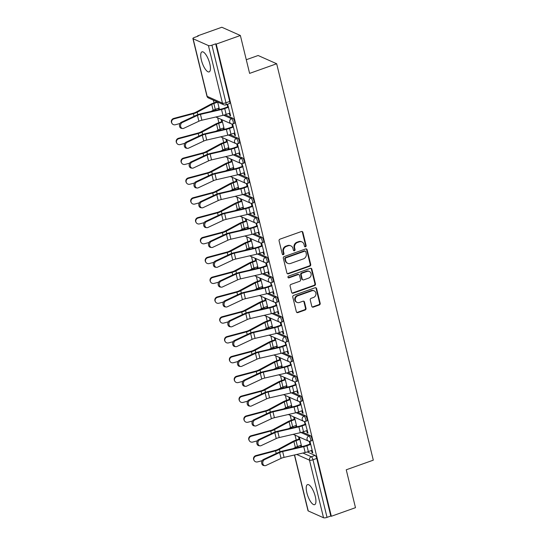 <?xml version="1.0" encoding="UTF-8"?>
<svg xmlns="http://www.w3.org/2000/svg" width="545" height="545" viewBox="0 0 545 545"><rect width="100%" height="100%" fill="white"/><g stroke="black" fill="none" stroke-linecap="round" stroke-linejoin="round"><path stroke-width="0.82" d="M305.5 246.783A0.94 0.845 114 0 0 306.127 245.618L302.891 232.354A1.342 1.206 114 0 0 301.399 231.53L279.96 239.16A1.342 1.206 114 0 0 279.067 240.835L282.303 254.093A0.94 0.845 114 0 0 283.346 254.672A0.94 0.845 114 0 0 283.972 253.5L283.55 251.783A4.285 3.863 114 0 1 286.391 246.435L288.176 245.795A4.285 3.863 114 0 1 290.894 245.877A4.285 3.863 114 0 1 292.958 248.431L293.38 250.148A0.94 0.845 114 0 0 294.423 250.727A0.94 0.845 114 0 0 295.049 249.555L294.627 247.839A4.285 3.863 114 0 1 297.468 242.491L299.253 241.857A4.285 3.863 114 0 1 301.971 241.932A4.285 3.863 114 0 1 304.035 244.494L304.457 246.211A0.94 0.845 114 0 0 305.5 246.783M304.662 246.592A0.94 0.845 114 0 0 305.582 245.373L302.352 232.116A1.342 1.206 114 0 0 301.957 231.475M282.508 254.474A0.94 0.845 114 0 0 283.427 253.255L283.012 251.545L283.55 251.783M293.585 250.536A0.94 0.845 114 0 0 294.504 249.317L294.089 247.6L294.627 247.839M315.289 496.515A10.641 3.502 -109.6 0 0 307.503 484.621A10.641 3.502 -109.6 0 0 306.855 492.769A10.641 3.502 -109.6 0 0 314.642 504.663A10.641 3.502 -109.6 0 0 315.289 496.515M209.791 63.751A10.641 3.502 -109.6 0 0 202.011 51.85A10.641 3.502 -109.6 0 0 201.357 59.998A10.641 3.502 -109.6 0 0 209.144 71.899A10.641 3.502 -109.6 0 0 209.791 63.751M311.788 306.29A1.342 1.206 114 0 0 313.286 307.114L319.302 304.968A1.342 1.206 114 0 0 320.188 303.299L316.597 288.578A1.342 1.206 114 0 0 315.099 287.753L293.66 295.376A1.342 1.206 114 0 0 292.774 297.052L296.364 311.774A1.342 1.206 114 0 0 297.863 312.598L305.125 310.016A1.342 1.206 114 0 0 306.011 308.341L304.478 302.039A1.342 1.206 114 0 0 302.979 301.215L299.375 302.502A3.583 3.229 114 0 1 297.107 302.434A3.583 3.229 114 0 1 295.295 299.069A3.583 3.229 114 0 1 297.747 295.826L311.863 290.798A3.583 3.229 114 0 1 314.131 290.866A3.583 3.229 114 0 1 315.95 294.232A3.583 3.229 114 0 1 313.491 297.475L311.141 298.313A1.342 1.206 114 0 0 310.255 299.988L311.788 306.29M208.422 45.569L193.121 38.763A2.725 0.77 -13.7 0 1 192.903 38.552A2.725 0.77 -13.7 0 1 194.47 37.421L198.23 36.086L197.692 35.841L221.835 27.25L240.372 35.493L249.61 73.384L276.669 63.751L373.305 460.164L346.245 469.79L355.483 507.674L331.333 516.272L216.229 44.09L215.691 43.845L211.923 45.187L225.964 102.78A2.725 0.899 70.4 0 1 225.8 104.872L229.561 103.53A2.725 0.899 70.4 0 0 229.724 101.438L225.964 102.78A2.725 0.77 -13.7 0 1 222.455 103.162L208.422 45.569A2.725 0.77 -13.7 0 0 211.923 45.187M240.372 35.493L216.229 44.09M309.839 266.164A1.342 1.206 114 0 0 310.725 264.488L307.135 249.767A1.342 1.206 114 0 0 305.643 248.942L284.204 256.572A1.342 1.206 114 0 0 283.311 258.241L286.902 272.963A1.342 1.206 114 0 0 288.4 273.788L309.839 266.164L309.294 265.919A1.342 1.206 114 0 0 310.187 264.25L306.597 249.521A1.342 1.206 114 0 0 306.201 248.881M311.863 269.169L315.453 283.897A1.342 1.206 114 0 1 314.567 285.566L293.128 293.196A1.342 1.206 114 0 1 291.636 292.372L290.097 286.071A1.342 1.206 114 0 1 290.982 284.395L299.682 281.302A1.342 1.206 114 0 0 300.567 279.633L299.546 275.45A1.342 1.206 114 0 0 298.054 274.625L289 277.848A0.94 0.845 114 0 1 287.93 276.949A0.94 0.845 114 0 1 288.571 276.104L310.371 268.344A1.342 1.206 114 0 1 311.863 269.169L311.324 268.93L314.915 283.652L315.453 283.897M307.264 451.948L315.051 455.416L311.29 456.751A2.725 0.899 70.4 0 1 312.993 459.776L327.034 517.369A2.725 0.77 166.3 0 1 323.526 517.75L308.232 510.944A2.725 0.77 166.3 0 1 308.007 510.726L294.416 454.993M197.692 35.841L197.787 36.242M213.368 100.164L214.035 102.889M215.588 109.252L215.84 110.308M217.673 117.815L218.872 122.72M220.418 129.09L220.677 130.139M222.51 137.647L223.702 142.552M225.255 148.921L225.514 149.97M227.34 157.485L228.539 162.39M230.092 168.752L230.344 169.802M232.177 177.316L233.376 182.221M234.922 188.584L235.181 189.64M237.014 197.147L238.206 202.052M239.759 208.422L240.018 209.471M241.844 216.978L243.043 221.89M244.596 228.253L244.848 229.302M246.681 236.816L247.88 241.721M249.433 248.084L249.685 249.14M251.518 256.647L252.71 261.552M254.263 267.922L254.522 268.971M256.354 276.478L257.547 281.384M259.1 287.753L259.352 288.802M261.184 296.317L262.383 301.222M263.937 307.584L264.189 308.634M266.021 316.148L267.22 321.053M268.767 327.416L269.026 328.472M270.858 335.979L272.05 340.884M273.604 347.254L273.863 348.303M275.688 355.81L276.887 360.722M278.441 367.085L278.693 368.134M280.525 375.648L281.724 380.553M283.271 386.916L283.529 387.965M285.362 395.479L286.554 400.384M288.107 406.754L288.366 407.803M290.192 415.31L291.391 420.215M292.944 426.585L293.196 427.634M295.029 435.148L296.228 440.053M297.774 446.416L298.033 447.465M246.279 59.725L258.132 55.508L276.669 63.751M331.333 516.272L330.795 516.026L327.034 517.369M229.295 113.305L229.813 115.417L230.474 115.186M229.813 115.417L230.624 115.778L227.592 104.231M234.132 133.137L234.643 135.255L235.454 135.61L232.667 124.171L232.265 123.994M234.643 135.255L235.311 135.017M238.962 152.975L239.48 155.087L240.291 155.448L237.504 144.003L237.102 143.826M239.48 155.087L240.147 154.848M243.799 172.806L244.317 174.918L245.127 175.279L241.939 163.657M244.317 174.918L244.978 174.679M248.636 192.637L249.147 194.749L249.957 195.11L247.171 183.672L246.769 183.495M249.147 194.749L249.814 194.517M253.466 212.475L253.984 214.587L254.794 214.948L252.008 203.503L251.606 203.326M253.984 214.587L254.651 214.349M258.303 232.306L258.821 234.418L259.631 234.779L256.443 223.157M258.821 234.418L259.481 234.18M263.14 252.137L263.651 254.249L264.461 254.61L261.675 243.172L261.273 242.995M263.651 254.249L264.318 254.018M267.977 271.969L268.487 274.087L269.298 274.442L266.512 263.003L266.11 262.826M268.487 274.087L269.155 273.849M272.807 291.807L273.324 293.918L274.135 294.28L270.947 282.657M273.324 293.918L273.985 293.68M277.643 311.638L278.161 313.75L278.972 314.111L275.777 302.489M278.161 313.75L278.822 313.511M282.48 331.469L282.991 333.581L283.802 333.942L281.016 322.504L280.614 322.327M282.991 333.581L283.659 333.349M287.31 351.307L287.828 353.419L288.639 353.78L285.451 342.158M287.828 353.419L288.496 353.18M292.147 371.138L292.665 373.25L293.476 373.611L290.287 361.989M292.665 373.25L293.326 373.012M296.984 390.969L297.495 393.081L298.306 393.442L295.118 381.82M297.495 393.081L298.163 392.843M301.814 410.801L302.332 412.919L303.143 413.274L300.356 401.835L299.954 401.658M302.332 412.919L303 412.681M306.651 430.639L307.169 432.75L307.979 433.112L304.791 421.489M307.169 432.75L307.83 432.512M311.488 450.47L311.999 452.582L312.81 452.943L310.023 441.498L309.621 441.321M302.427 432.117L310.221 435.578L308.886 436.055A2.725 0.899 70.4 0 1 310.48 438.691A2.725 0.899 70.4 0 1 310.418 441.171L311.754 440.694A2.725 0.899 -109.6 0 0 311.815 438.214A2.725 0.899 -109.6 0 0 310.221 435.578M297.59 412.279L305.384 415.746L304.049 416.223A2.725 0.899 70.4 0 1 305.643 418.853A2.725 0.899 70.4 0 1 305.582 421.333L306.917 420.863A2.725 0.899 -109.6 0 0 306.978 418.383A2.725 0.899 -109.6 0 0 305.384 415.746M292.76 392.448L300.547 395.915L299.212 396.385A2.725 0.899 70.4 0 1 300.806 399.022A2.725 0.899 70.4 0 1 300.751 401.502L302.08 401.025A2.725 0.899 -109.6 0 0 302.141 398.545A2.725 0.899 -109.6 0 0 300.547 395.915M287.923 372.617L295.717 376.077L294.382 376.554A2.725 0.899 70.4 0 1 295.976 379.191A2.725 0.899 70.4 0 1 295.915 381.67L297.25 381.193A2.725 0.899 -109.6 0 0 297.311 378.714A2.725 0.899 -109.6 0 0 295.717 376.077M283.087 352.779L290.88 356.246L289.545 356.723A2.725 0.899 70.4 0 1 291.139 359.353A2.725 0.899 70.4 0 1 291.078 361.832L292.413 361.362A2.725 0.899 -109.6 0 0 292.474 358.882A2.725 0.899 -109.6 0 0 290.88 356.246M278.25 332.947L286.043 336.415L284.708 336.892A2.725 0.899 70.4 0 1 286.302 339.521A2.725 0.899 70.4 0 1 286.241 342.001L287.576 341.524A2.725 0.899 -109.6 0 0 287.637 339.045A2.725 0.899 -109.6 0 0 286.043 336.415M273.42 313.116L281.206 316.584L279.871 317.054A2.725 0.899 70.4 0 1 281.472 319.69A2.725 0.899 70.4 0 1 281.411 322.17L282.746 321.693A2.725 0.899 -109.6 0 0 282.807 319.213A2.725 0.899 -109.6 0 0 281.206 316.584M268.583 293.285L276.376 296.746L275.041 297.223A2.725 0.899 70.4 0 1 276.635 299.859A2.725 0.899 70.4 0 1 276.574 302.339L277.909 301.862A2.725 0.899 -109.6 0 0 277.97 299.382A2.725 0.899 -109.6 0 0 276.376 296.746M263.746 273.447L271.539 276.915L270.204 277.391A2.725 0.899 70.4 0 1 271.798 280.021A2.725 0.899 70.4 0 1 271.737 282.501L273.072 282.031A2.725 0.899 -109.6 0 0 273.134 279.551A2.725 0.899 -109.6 0 0 271.539 276.915M258.916 253.616L266.703 257.083L265.367 257.553A2.725 0.899 70.4 0 1 266.961 260.19A2.725 0.899 70.4 0 1 266.907 262.67L268.242 262.193A2.725 0.899 -109.6 0 0 268.297 259.713A2.725 0.899 -109.6 0 0 266.703 257.083M254.079 233.785L261.873 237.245L260.537 237.722A2.725 0.899 70.4 0 1 262.131 240.359A2.725 0.899 70.4 0 1 262.07 242.838L263.405 242.362A2.725 0.899 -109.6 0 0 263.467 239.882A2.725 0.899 -109.6 0 0 261.873 237.245M249.242 213.947L257.036 217.414L255.7 217.891A2.725 0.899 70.4 0 1 257.295 220.527A2.725 0.899 70.4 0 1 257.233 223L258.568 222.53A2.725 0.899 -109.6 0 0 258.63 220.051A2.725 0.899 -109.6 0 0 257.036 217.414M244.412 194.115L252.199 197.583L250.864 198.06A2.725 0.899 70.4 0 1 252.458 200.689A2.725 0.899 70.4 0 1 252.403 203.169L253.738 202.692A2.725 0.899 -109.6 0 0 253.793 200.213A2.725 0.899 -109.6 0 0 252.199 197.583M239.575 174.284L247.369 177.752L246.033 178.222A2.725 0.899 70.4 0 1 247.628 180.858A2.725 0.899 70.4 0 1 247.566 183.338L248.902 182.861A2.725 0.899 -109.6 0 0 248.963 180.381A2.725 0.899 -109.6 0 0 247.369 177.752M234.738 154.453L242.532 157.914L241.197 158.391A2.725 0.899 70.4 0 1 242.791 161.027A2.725 0.899 70.4 0 1 242.729 163.507L244.065 163.03A2.725 0.899 -109.6 0 0 244.126 160.55A2.725 0.899 -109.6 0 0 242.532 157.914M229.908 134.615L237.695 138.083L236.36 138.559A2.725 0.899 70.4 0 1 237.954 141.189A2.725 0.899 70.4 0 1 237.893 143.669L239.228 143.199A2.725 0.899 -109.6 0 0 239.289 140.719A2.725 0.899 -109.6 0 0 237.695 138.083M225.071 114.784L232.858 118.251L231.53 118.728A2.725 0.899 70.4 0 1 233.124 121.358A2.725 0.899 70.4 0 1 233.062 123.838L234.398 123.361A2.725 0.899 -109.6 0 0 234.459 120.881A2.725 0.899 -109.6 0 0 232.858 118.251M298.49 436.681L299.062 439.038M300.615 445.408L300.956 446.791M218.422 108.244L218.763 109.634M221.134 119.355L221.706 121.712M223.259 128.075L223.6 129.465M225.964 139.186L226.543 141.543M228.096 147.913L228.43 149.296M230.801 159.017L231.38 161.381M232.926 167.744L233.267 169.127M235.638 178.855L236.21 181.213M237.763 187.575L238.104 188.965M240.474 198.687L241.047 201.044M242.6 207.413L242.934 208.796M245.304 218.518L245.884 220.875M247.43 227.245L247.771 228.628M250.141 238.356L250.714 240.713M252.267 247.076L252.608 248.466M254.978 258.187L255.55 260.544M257.104 266.907L257.438 268.297M259.808 278.018L260.387 280.375M261.934 286.745L262.274 288.128M264.645 297.849L265.217 300.206M266.771 306.576L267.111 307.959M269.482 317.687L270.054 320.044M271.608 326.407L271.941 327.797M274.312 337.519L274.891 339.876M276.444 346.239L276.778 347.628M279.149 357.35L279.721 359.707M281.274 366.077L281.615 367.459M283.986 377.188L284.558 379.545M286.111 385.908L286.452 387.297M288.816 397.019L289.395 399.376M290.948 405.739L291.282 407.129M293.653 416.85L294.232 419.207M295.778 425.577L296.119 426.96M219.444 109.47L217.639 102.058M227.122 104.395L227.742 106.943M311.999 452.582L312.666 452.343M330.795 516.026L316.754 458.434A2.725 0.899 -109.6 0 0 315.051 455.416M215.691 43.845L229.724 101.438M231.897 123.987L232.579 126.774M224.281 129.308L221.944 119.716M236.734 143.819L237.416 146.605M229.118 149.139L226.775 139.547M241.564 163.65L242.246 166.443M233.948 168.97L231.611 159.378M246.401 183.481L247.083 186.274M238.785 188.802L236.448 179.216M251.238 203.319L251.919 206.105M243.622 208.64L241.285 199.048M256.075 223.15L256.75 225.937M248.452 228.471L246.115 218.879M260.905 242.981L261.586 245.775M253.289 248.302L250.952 238.717M265.742 262.819L266.423 265.606M258.126 268.14L255.789 258.548M270.579 282.651L271.253 285.437M262.963 287.971L260.619 278.379M275.409 302.482L276.09 305.275M267.793 307.802L265.456 298.21M280.246 322.313L280.927 325.106M272.629 327.634L270.293 318.048M285.083 342.151L285.764 344.937M277.466 347.472L275.123 337.88M289.913 361.982L290.594 364.769M282.296 367.303L279.96 357.711M294.75 381.813L295.431 384.606M287.133 387.134L284.797 377.542M299.587 401.645L300.268 404.438M291.97 406.972L289.627 397.38M304.423 421.483L305.098 424.269M296.8 426.803L294.464 417.211M309.253 441.314L309.935 444.107M301.637 446.634L299.3 437.042M301.971 241.932L301.426 241.694A4.285 3.863 114 0 0 298.715 241.612L299.253 241.857M294.089 247.6A4.285 3.863 114 0 1 296.923 242.253L298.715 241.612M290.894 245.877L290.349 245.638A4.285 3.863 114 0 0 287.637 245.557L288.176 245.795M283.012 251.545A4.285 3.863 114 0 1 285.846 246.19L287.637 245.557M287.297 273.61A1.342 1.206 114 0 0 287.855 273.549L309.294 265.919M305.8 251.729A0.94 0.845 114 0 0 304.757 251.156L285.934 257.853A0.94 0.845 114 0 0 285.314 259.018L285.757 260.83A4.285 3.863 114 0 0 287.828 263.385A4.285 3.863 114 0 0 290.54 263.467L303.408 258.889A4.285 3.863 114 0 0 306.242 253.541L305.8 251.729M305.35 251.17L304.812 250.932A0.94 0.845 114 0 0 304.212 250.911L304.757 251.156M287.828 263.385L287.29 263.146A4.285 3.863 114 0 1 285.219 260.592L284.776 258.78A0.94 0.845 114 0 1 285.396 257.608L304.212 250.911M292.025 293.012A1.342 1.206 114 0 0 292.59 292.958L314.029 285.328A1.342 1.206 114 0 0 314.915 283.652M298.898 274.653L298.36 274.414A1.342 1.206 114 0 0 297.509 274.387L288.462 277.609L289 277.848M308.702 278.093A3.583 3.229 114 0 0 311.161 274.85A3.583 3.229 114 0 0 309.342 271.485A3.583 3.229 114 0 0 307.073 271.417L302.1 273.188A1.342 1.206 114 0 0 301.215 274.857L302.237 279.04A1.342 1.206 114 0 0 303.728 279.864L308.702 278.093M309.342 271.485L308.804 271.24A3.583 3.229 114 0 0 306.535 271.178L307.073 271.417M302.884 279.837L302.339 279.599A1.342 1.206 114 0 1 301.692 278.802L300.677 274.619A1.342 1.206 114 0 1 301.562 272.943L306.535 271.178M311.324 268.93A1.342 1.206 114 0 0 310.929 268.29M314.131 290.866L313.593 290.628A3.583 3.229 114 0 0 311.324 290.56L311.863 290.798M297.107 302.434L296.569 302.196A3.583 3.229 114 0 1 294.75 298.824A3.583 3.229 114 0 1 297.209 295.581L311.324 290.56M296.759 312.421A1.342 1.206 114 0 0 297.318 312.36L304.587 309.778A1.342 1.206 114 0 0 305.472 308.102L303.933 301.801A1.342 1.206 114 0 0 303.545 301.16M312.183 306.93A1.342 1.206 114 0 0 312.741 306.869L318.757 304.73A1.342 1.206 114 0 0 319.642 303.061L316.052 288.332A1.342 1.206 114 0 0 315.664 287.692M171.948 123.354L171.695 122.904A3.141 2.998 -29.5 0 1 173.712 118.435L173.971 118.885A3.141 2.998 150.5 0 0 171.948 123.354A3.141 2.998 150.5 0 0 175.395 124.73L179.966 123.511M217.666 102.16L213.858 103.516A6.819 1.928 -13.7 0 0 211.739 104.436L197.229 112.229A6.819 1.928 166.3 0 1 193.393 113.68L173.971 118.885M219.09 108.005L215.282 109.361A6.819 1.928 -13.7 0 0 213.163 110.281L211.072 111.405M217.073 101.806L213.156 103.203A8.591 2.425 -13.7 0 0 210.486 104.361L195.975 112.154A5.048 1.424 166.3 0 1 193.134 113.231L173.712 118.435M182.296 122.482A3.141 2.446 97.8 0 0 180.552 125.8A3.141 2.446 97.8 0 0 182.582 128.511A3.141 2.446 97.8 0 0 183.726 128.327L198.877 121.228L197.453 115.377L182.296 122.482L181.199 122.325A3.141 2.446 -82.2 0 0 179.455 125.65A3.141 2.446 -82.2 0 0 181.485 128.361L182.582 128.511M228.409 106.704L224.029 108.264A6.819 1.928 166.3 0 1 221.495 109L200.41 113.871A6.819 1.928 -13.7 0 0 196.35 115.227L181.199 122.325M228.532 107.222L224.731 108.578A8.591 2.425 166.3 0 1 221.536 109.504L200.451 114.375A5.048 1.424 -13.7 0 0 197.453 115.377M229.963 113.067L226.155 114.423A8.591 2.425 166.3 0 1 222.966 115.349L201.875 120.22A5.048 1.424 -13.7 0 0 198.877 121.228M176.784 143.185L176.532 142.736A3.141 2.998 -29.5 0 1 178.549 138.267L178.801 138.716A3.141 2.998 150.5 0 0 176.784 143.185A3.141 2.998 150.5 0 0 180.232 144.568L184.803 143.342M222.496 121.991L218.695 123.347A6.819 1.928 -13.7 0 0 216.576 124.267L202.066 132.06A6.819 1.928 166.3 0 1 198.223 133.518L178.801 138.716M223.927 127.843L220.119 129.192A6.819 1.928 -13.7 0 0 218 130.112L215.902 131.243M222.374 121.474L217.986 123.034A8.591 2.425 -13.7 0 0 215.323 124.192L200.812 131.992A5.048 1.424 166.3 0 1 197.971 133.062L178.549 138.267M181.621 163.023L181.362 162.567A3.141 2.998 -29.5 0 1 183.379 158.098L183.638 158.547A3.141 2.998 150.5 0 0 181.621 163.023A3.141 2.998 150.5 0 0 185.062 164.399L189.633 163.173M227.333 141.823L223.525 143.178A6.819 1.928 -13.7 0 0 221.406 144.098L206.902 151.898A6.819 1.928 166.3 0 1 203.06 153.349L183.638 158.547M228.757 147.675L224.956 149.03A6.819 1.928 -13.7 0 0 222.837 149.95L220.739 151.074M227.204 141.305L222.823 142.865A8.591 2.425 -13.7 0 0 220.153 144.023L205.649 151.823A5.048 1.424 166.3 0 1 202.808 152.9L183.379 158.098M186.458 182.854L186.199 182.405A3.141 2.998 -29.5 0 1 188.216 177.936L188.475 178.385A3.141 2.998 150.5 0 0 186.458 182.854A3.141 2.998 150.5 0 0 189.898 184.23L194.47 183.004M232.17 161.661L228.362 163.016A6.819 1.928 -13.7 0 0 226.243 163.929L211.733 171.73A6.819 1.928 166.3 0 1 207.897 173.181L188.475 178.385M233.594 167.506L229.786 168.861A6.819 1.928 -13.7 0 0 227.667 169.781L225.576 170.905M232.041 161.143L227.66 162.703A8.591 2.425 -13.7 0 0 224.99 163.861L210.479 171.655A5.048 1.424 166.3 0 1 207.638 172.731L188.216 177.936M187.133 142.313A3.141 2.446 97.8 0 0 185.389 145.631A3.141 2.446 97.8 0 0 187.419 148.342A3.141 2.446 97.8 0 0 188.556 148.158L203.714 141.06L202.284 135.208L187.133 142.313L186.036 142.163A3.141 2.446 -82.2 0 0 184.292 145.481A3.141 2.446 -82.2 0 0 186.322 148.192L187.419 148.342M233.246 126.535L228.859 128.095A6.819 1.928 166.3 0 1 226.332 128.831L205.24 133.702A6.819 1.928 -13.7 0 0 201.187 135.058L186.036 142.163M233.369 127.053L229.561 128.409A8.591 2.425 166.3 0 1 226.373 129.335L205.288 134.206A5.048 1.424 -13.7 0 0 202.284 135.208M234.793 132.905L230.991 134.261A8.591 2.425 166.3 0 1 227.796 135.187L206.712 140.051A5.048 1.424 -13.7 0 0 203.714 141.06M191.969 162.144A3.141 2.446 97.8 0 0 190.219 165.462A3.141 2.446 97.8 0 0 192.256 168.18A3.141 2.446 97.8 0 0 193.393 167.996L208.544 160.891L207.12 155.046L191.969 162.144L190.866 161.994A3.141 2.446 -82.2 0 0 189.122 165.312A3.141 2.446 -82.2 0 0 191.152 168.023L192.256 168.18M238.076 146.373L233.696 147.927A6.819 1.928 166.3 0 1 231.162 148.662L210.077 153.533A6.819 1.928 -13.7 0 0 206.024 154.889L190.866 161.994M238.206 146.891L234.398 148.24A8.591 2.425 166.3 0 1 231.209 149.167L210.118 154.037A5.048 1.424 -13.7 0 0 207.12 155.046M239.63 152.736L235.822 154.092A8.591 2.425 166.3 0 1 232.633 155.018L211.549 159.889A5.048 1.424 -13.7 0 0 208.544 160.891M196.799 181.976A3.141 2.446 97.8 0 0 195.055 185.3A3.141 2.446 97.8 0 0 197.086 188.011A3.141 2.446 97.8 0 0 198.23 187.827L213.381 180.722L211.957 174.877L196.799 181.976L195.703 181.826A3.141 2.446 -82.2 0 0 193.959 185.15A3.141 2.446 -82.2 0 0 195.989 187.862L197.086 188.011M242.913 166.205L238.533 167.765A6.819 1.928 166.3 0 1 235.999 168.5L214.914 173.371A6.819 1.928 -13.7 0 0 210.854 174.727L195.703 181.826M243.036 166.722L239.235 168.078A8.591 2.425 166.3 0 1 236.046 169.005L214.955 173.875A5.048 1.424 -13.7 0 0 211.957 174.877M244.467 172.567L240.658 173.923A8.591 2.425 166.3 0 1 237.47 174.85L216.379 179.721A5.048 1.424 -13.7 0 0 213.381 180.722M191.288 202.685L191.036 202.236A3.141 2.998 -29.5 0 1 193.053 197.767L193.305 198.216A3.141 2.998 150.5 0 0 191.288 202.685A3.141 2.998 150.5 0 0 194.735 204.062L199.306 202.842M237 181.492L233.199 182.847A6.819 1.928 -13.7 0 0 231.08 183.767L216.569 191.561A6.819 1.928 166.3 0 1 212.734 193.012L193.305 198.216M238.431 187.337L234.623 188.693A6.819 1.928 -13.7 0 0 232.504 189.612L230.406 190.736M236.877 180.974L232.497 182.534A8.591 2.425 -13.7 0 0 229.827 183.692L215.316 191.486A5.048 1.424 166.3 0 1 212.475 192.562L193.053 197.767M196.125 222.523L195.866 222.067A3.141 2.998 -29.5 0 1 197.89 217.598L198.142 218.048A3.141 2.998 150.5 0 0 196.125 222.523A3.141 2.998 150.5 0 0 199.565 223.9L204.137 222.673M241.837 201.323L238.029 202.679A6.819 1.928 -13.7 0 0 235.91 203.598L221.406 211.392A6.819 1.928 166.3 0 1 217.564 212.85L198.142 218.048M243.261 207.175L239.459 208.531A6.819 1.928 -13.7 0 0 237.341 209.45L235.242 210.574M241.714 200.805L237.327 202.365A8.591 2.425 -13.7 0 0 234.657 203.523L220.153 211.324A5.048 1.424 166.3 0 1 217.312 212.393L197.89 217.598M201.636 201.814A3.141 2.446 97.8 0 0 199.892 205.131A3.141 2.446 97.8 0 0 201.922 207.843A3.141 2.446 97.8 0 0 203.06 207.659L218.218 200.56L216.787 194.708L201.636 201.814L200.54 201.657A3.141 2.446 -82.2 0 0 198.796 204.981A3.141 2.446 -82.2 0 0 200.826 207.693L201.922 207.843M247.75 186.036L243.363 187.596A6.819 1.928 166.3 0 1 240.835 188.332L219.744 193.203A6.819 1.928 -13.7 0 0 215.691 194.558L200.54 201.657M247.873 186.553L244.065 187.909A8.591 2.425 166.3 0 1 240.876 188.836L219.792 193.707A5.048 1.424 -13.7 0 0 216.787 194.708M249.297 192.405L245.495 193.754A8.591 2.425 166.3 0 1 242.3 194.681L221.216 199.552A5.048 1.424 -13.7 0 0 218.218 200.56M206.473 221.645A3.141 2.446 97.8 0 0 204.729 224.962A3.141 2.446 97.8 0 0 206.759 227.674A3.141 2.446 97.8 0 0 207.897 227.49L223.048 220.391L221.624 214.539L206.473 221.645L205.376 221.495A3.141 2.446 -82.2 0 0 203.626 224.812A3.141 2.446 -82.2 0 0 205.656 227.524L206.759 227.674M252.58 205.867L248.2 207.427A6.819 1.928 166.3 0 1 245.666 208.163L224.581 213.034A6.819 1.928 -13.7 0 0 220.527 214.389L205.376 221.495M252.71 206.385L248.902 207.74A8.591 2.425 166.3 0 1 245.713 208.667L224.629 213.538A5.048 1.424 -13.7 0 0 221.624 214.539M254.134 212.237L250.325 213.592A8.591 2.425 166.3 0 1 247.137 214.519L226.052 219.39A5.048 1.424 -13.7 0 0 223.048 220.391M200.962 242.355L200.703 241.905A3.141 2.998 -29.5 0 1 202.72 237.429L202.978 237.886A3.141 2.998 150.5 0 0 200.962 242.355A3.141 2.998 150.5 0 0 204.402 243.731L208.973 242.505M246.674 221.161L242.866 222.51A6.819 1.928 -13.7 0 0 240.747 223.43L226.236 231.23A6.819 1.928 166.3 0 1 222.401 232.681L202.978 237.886M248.098 227.006L244.289 228.362A6.819 1.928 -13.7 0 0 242.171 229.282L240.079 230.406M246.544 220.643L242.164 222.203A8.591 2.425 -13.7 0 0 239.493 223.361L224.983 231.155A5.048 1.424 166.3 0 1 222.142 232.231L202.72 237.429M205.792 262.186L205.54 261.736A3.141 2.998 -29.5 0 1 207.556 257.267L207.809 257.717A3.141 2.998 150.5 0 0 205.792 262.186A3.141 2.998 150.5 0 0 209.239 263.562L213.81 262.343M251.504 240.992L247.703 242.348A6.819 1.928 -13.7 0 0 245.584 243.268L231.073 251.061A6.819 1.928 166.3 0 1 227.238 252.512L207.809 257.717M252.934 246.837L249.126 248.193A6.819 1.928 -13.7 0 0 247.008 249.113L244.916 250.237M251.381 240.474L247.001 242.034A8.591 2.425 -13.7 0 0 244.33 243.193L229.82 250.986A5.048 1.424 166.3 0 1 226.979 252.062L207.556 257.267M210.629 282.017L210.377 281.567A3.141 2.998 -29.5 0 1 212.393 277.098L212.645 277.548A3.141 2.998 150.5 0 0 210.629 282.017A3.141 2.998 150.5 0 0 214.069 283.4L218.647 282.174M256.341 260.823L252.533 262.179A6.819 1.928 -13.7 0 0 250.414 263.099L235.91 270.892A6.819 1.928 166.3 0 1 232.068 272.35L212.645 277.548M257.765 266.675L253.963 268.024A6.819 1.928 -13.7 0 0 251.845 268.944L249.746 270.075M256.218 260.306L251.831 261.866A8.591 2.425 -13.7 0 0 249.16 263.024L234.657 270.824A5.048 1.424 166.3 0 1 231.816 271.894L212.393 277.098M215.466 301.855L215.207 301.399A3.141 2.998 -29.5 0 1 217.223 296.93L217.482 297.379A3.141 2.998 150.5 0 0 215.466 301.855A3.141 2.998 150.5 0 0 218.906 303.231L223.477 302.005M261.178 280.655L257.369 282.01A6.819 1.928 -13.7 0 0 255.251 282.93L240.74 290.73A6.819 1.928 166.3 0 1 236.905 292.181L217.482 297.379M262.601 286.507L258.793 287.862A6.819 1.928 -13.7 0 0 256.675 288.782L254.583 289.906M261.048 280.137L256.668 281.697A8.591 2.425 -13.7 0 0 253.997 282.855L239.487 290.655A5.048 1.424 166.3 0 1 236.646 291.732L217.223 296.93M220.296 321.686L220.044 321.237A3.141 2.998 -29.5 0 1 222.06 316.768L222.312 317.217A3.141 2.998 150.5 0 0 220.296 321.686A3.141 2.998 150.5 0 0 223.743 323.062L228.314 321.836M266.014 300.493L262.206 301.848A6.819 1.928 -13.7 0 0 260.088 302.761L245.577 310.561A6.819 1.928 166.3 0 1 241.742 312.012L222.312 317.217M267.438 306.338L263.63 307.693A6.819 1.928 -13.7 0 0 261.511 308.613L259.42 309.737M265.885 299.975L261.505 301.535A8.591 2.425 -13.7 0 0 258.834 302.693L244.323 310.486A5.048 1.424 166.3 0 1 241.483 311.563L222.06 316.768M225.133 341.517L224.881 341.068A3.141 2.998 -29.5 0 1 226.897 336.599L227.149 337.048A3.141 2.998 150.5 0 0 225.133 341.517A3.141 2.998 150.5 0 0 228.573 342.894L233.151 341.674M270.845 320.324L267.043 321.679A6.819 1.928 -13.7 0 0 264.918 322.599L250.414 330.393A6.819 1.928 166.3 0 1 246.572 331.844L227.149 337.048M272.268 326.169L268.467 327.525A6.819 1.928 -13.7 0 0 266.348 328.444L264.25 329.568M270.722 319.806L266.335 321.366A8.591 2.425 -13.7 0 0 263.664 322.524L249.16 330.318A5.048 1.424 166.3 0 1 246.32 331.394L226.897 336.599M229.97 361.349L229.711 360.899A3.141 2.998 -29.5 0 1 231.727 356.43L231.986 356.88A3.141 2.998 150.5 0 0 229.97 361.349A3.141 2.998 150.5 0 0 233.41 362.732L237.981 361.505M275.681 340.155L271.873 341.511A6.819 1.928 -13.7 0 0 269.755 342.43L255.251 350.224A6.819 1.928 166.3 0 1 251.409 351.682L231.986 356.88M277.105 346.007L273.304 347.363A6.819 1.928 -13.7 0 0 271.178 348.275L269.087 349.406M275.552 339.637L271.172 341.197A8.591 2.425 -13.7 0 0 268.501 342.355L253.997 350.156A5.048 1.424 166.3 0 1 251.156 351.225L231.727 356.43M234.806 381.187L234.548 380.737A3.141 2.998 -29.5 0 1 236.564 376.261L236.823 376.718A3.141 2.998 150.5 0 0 234.806 381.187A3.141 2.998 150.5 0 0 238.247 382.563L242.818 381.337M280.518 359.993L276.71 361.342A6.819 1.928 -13.7 0 0 274.591 362.262L260.081 370.062A6.819 1.928 166.3 0 1 256.245 371.513L236.823 376.718M281.942 365.838L278.134 367.194A6.819 1.928 -13.7 0 0 276.015 368.113L273.924 369.238M280.389 359.475L276.008 361.035A8.591 2.425 -13.7 0 0 273.338 362.193L258.827 369.987A5.048 1.424 166.3 0 1 255.987 371.063L236.564 376.261M211.303 241.476A3.141 2.446 97.8 0 0 209.559 244.8A3.141 2.446 97.8 0 0 211.589 247.512A3.141 2.446 97.8 0 0 212.734 247.328L227.885 240.222L226.461 234.377L211.303 241.476L210.207 241.326A3.141 2.446 -82.2 0 0 208.463 244.644A3.141 2.446 -82.2 0 0 210.493 247.355L211.589 247.512M257.417 225.705L253.037 227.265A6.819 1.928 166.3 0 1 250.502 228.001L229.418 232.865A6.819 1.928 -13.7 0 0 225.364 234.227L210.207 241.326M257.547 226.223L253.738 227.572A8.591 2.425 166.3 0 1 250.55 228.505L229.459 233.369A5.048 1.424 -13.7 0 0 226.461 234.377M258.97 232.068L255.162 233.423A8.591 2.425 166.3 0 1 251.974 234.35L230.889 239.221A5.048 1.424 -13.7 0 0 227.885 240.222M216.14 261.314A3.141 2.446 97.8 0 0 214.396 264.632A3.141 2.446 97.8 0 0 216.426 267.343A3.141 2.446 97.8 0 0 217.564 267.159L232.722 260.054L231.291 254.208L216.14 261.314L215.043 261.157A3.141 2.446 -82.2 0 0 213.299 264.482A3.141 2.446 -82.2 0 0 215.329 267.193L216.426 267.343M262.254 245.536L257.867 247.096A6.819 1.928 166.3 0 1 255.339 247.832L234.248 252.703A6.819 1.928 -13.7 0 0 230.194 254.059L215.043 261.157M262.377 246.054L258.575 247.41A8.591 2.425 166.3 0 1 255.38 248.336L234.296 253.207A5.048 1.424 -13.7 0 0 231.291 254.208M263.807 251.899L259.999 253.255A8.591 2.425 166.3 0 1 256.811 254.181L235.719 259.052A5.048 1.424 -13.7 0 0 232.722 260.054M220.977 281.145A3.141 2.446 97.8 0 0 219.233 284.463A3.141 2.446 97.8 0 0 221.263 287.174A3.141 2.446 97.8 0 0 222.401 286.99L237.552 279.892L236.128 274.04L220.977 281.145L219.88 280.995A3.141 2.446 -82.2 0 0 218.129 284.313A3.141 2.446 -82.2 0 0 220.16 287.024L221.263 287.174M267.084 265.367L262.704 266.927A6.819 1.928 166.3 0 1 260.169 267.663L239.085 272.534A6.819 1.928 -13.7 0 0 235.031 273.89L219.88 280.995M267.214 265.885L263.405 267.241A8.591 2.425 166.3 0 1 260.217 268.167L239.132 273.038A5.048 1.424 -13.7 0 0 236.128 274.04M268.637 271.737L264.836 273.093A8.591 2.425 166.3 0 1 261.641 274.019L240.556 278.883A5.048 1.424 -13.7 0 0 237.552 279.892M225.814 300.976A3.141 2.446 97.8 0 0 224.063 304.294A3.141 2.446 97.8 0 0 226.093 307.012A3.141 2.446 97.8 0 0 227.238 306.828L242.389 299.723L240.965 293.878L225.814 300.976L224.71 300.826A3.141 2.446 -82.2 0 0 222.966 304.144A3.141 2.446 -82.2 0 0 224.996 306.855L226.093 307.012M271.921 285.205L267.541 286.759A6.819 1.928 166.3 0 1 265.006 287.494L243.922 292.365A6.819 1.928 -13.7 0 0 239.868 293.721L224.71 300.826M272.05 285.723L268.242 287.072A8.591 2.425 166.3 0 1 265.054 287.998L243.962 292.869A5.048 1.424 -13.7 0 0 240.965 293.878M273.474 291.568L269.666 292.924A8.591 2.425 166.3 0 1 266.478 293.85L245.393 298.721A5.048 1.424 -13.7 0 0 242.389 299.723M230.644 320.807A3.141 2.446 97.8 0 0 228.9 324.132A3.141 2.446 97.8 0 0 230.93 326.843A3.141 2.446 97.8 0 0 232.075 326.659L247.226 319.554L245.802 313.709L230.644 320.807L229.547 320.658A3.141 2.446 -82.2 0 0 227.803 323.982A3.141 2.446 -82.2 0 0 229.833 326.693L230.93 326.843M276.758 305.036L272.377 306.597A6.819 1.928 166.3 0 1 269.843 307.332L248.758 312.203A6.819 1.928 -13.7 0 0 244.698 313.559L229.547 320.658M276.88 305.554L273.079 306.91A8.591 2.425 166.3 0 1 269.884 307.836L248.799 312.707A5.048 1.424 -13.7 0 0 245.802 313.709M278.311 311.399L274.503 312.755A8.591 2.425 166.3 0 1 271.315 313.682L250.223 318.553A5.048 1.424 -13.7 0 0 247.226 319.554M235.481 340.645A3.141 2.446 97.8 0 0 233.737 343.963A3.141 2.446 97.8 0 0 235.767 346.675A3.141 2.446 97.8 0 0 236.905 346.491L252.062 339.392L250.632 333.54L235.481 340.645L234.384 340.489A3.141 2.446 -82.2 0 0 232.633 343.813A3.141 2.446 -82.2 0 0 234.67 346.525L235.767 346.675M281.588 324.868L277.207 326.428A6.819 1.928 166.3 0 1 274.68 327.163L253.589 332.034A6.819 1.928 -13.7 0 0 249.535 333.39L234.384 340.489M281.717 325.385L277.909 326.741A8.591 2.425 166.3 0 1 274.721 327.668L253.636 332.539A5.048 1.424 -13.7 0 0 250.632 333.54M283.141 331.237L279.34 332.586A8.591 2.425 166.3 0 1 276.145 333.513L255.06 338.384A5.048 1.424 -13.7 0 0 252.062 339.392M240.318 360.477A3.141 2.446 97.8 0 0 238.567 363.794A3.141 2.446 97.8 0 0 240.604 366.506A3.141 2.446 97.8 0 0 241.742 366.322L256.893 359.223L255.469 353.371L240.318 360.477L239.214 360.327A3.141 2.446 -82.2 0 0 237.47 363.644A3.141 2.446 -82.2 0 0 239.5 366.356L240.604 366.506M286.425 344.699L282.044 346.259A6.819 1.928 166.3 0 1 279.51 346.995L258.425 351.866A6.819 1.928 -13.7 0 0 254.372 353.221L239.214 360.327M286.554 345.217L282.746 346.572A8.591 2.425 166.3 0 1 279.558 347.499L258.466 352.37A5.048 1.424 -13.7 0 0 255.469 353.371M287.978 351.069L284.17 352.424A8.591 2.425 166.3 0 1 280.982 353.351L259.897 358.222A5.048 1.424 -13.7 0 0 256.893 359.223M245.148 380.308A3.141 2.446 97.8 0 0 243.404 383.632A3.141 2.446 97.8 0 0 245.434 386.344A3.141 2.446 97.8 0 0 246.578 386.16L261.729 379.054L260.306 373.209L245.148 380.308L244.051 380.158A3.141 2.446 -82.2 0 0 242.307 383.476A3.141 2.446 -82.2 0 0 244.337 386.187L245.434 386.344M291.262 364.537L286.881 366.097A6.819 1.928 166.3 0 1 284.347 366.833L263.262 371.697A6.819 1.928 -13.7 0 0 259.202 373.059L244.051 380.158M291.384 365.055L287.583 366.404A8.591 2.425 166.3 0 1 284.388 367.337L263.303 372.201A5.048 1.424 -13.7 0 0 260.306 373.209M292.815 370.9L289.007 372.255A8.591 2.425 166.3 0 1 285.818 373.182L264.727 378.053A5.048 1.424 -13.7 0 0 261.729 379.054M239.637 401.018L239.384 400.568A3.141 2.998 -29.5 0 1 241.401 396.099L241.653 396.549A3.141 2.998 150.5 0 0 239.637 401.018A3.141 2.998 150.5 0 0 243.084 402.394L247.655 401.175M285.348 379.824L281.547 381.18A6.819 1.928 -13.7 0 0 279.428 382.1L264.918 389.893A6.819 1.928 166.3 0 1 261.075 391.344L241.653 396.549M286.779 385.669L282.971 387.025A6.819 1.928 -13.7 0 0 280.852 387.945L278.754 389.069M285.226 379.306L280.839 380.866A8.591 2.425 -13.7 0 0 278.175 382.025L263.664 389.818A5.048 1.424 166.3 0 1 260.823 390.894L241.401 396.099M249.985 400.139A3.141 2.446 97.8 0 0 248.241 403.464A3.141 2.446 97.8 0 0 250.271 406.175A3.141 2.446 97.8 0 0 251.409 405.991L266.566 398.885L265.136 393.04L249.985 400.139L248.888 399.989A3.141 2.446 -82.2 0 0 247.144 403.314A3.141 2.446 -82.2 0 0 249.174 406.025L250.271 406.175M296.099 384.368L291.711 385.928A6.819 1.928 166.3 0 1 289.184 386.664L268.092 391.535A6.819 1.928 -13.7 0 0 264.039 392.891L248.888 399.989M296.221 384.886L292.413 386.242A8.591 2.425 166.3 0 1 289.225 387.168L268.14 392.039A5.048 1.424 -13.7 0 0 265.136 393.04M297.645 390.731L293.844 392.087A8.591 2.425 166.3 0 1 290.649 393.013L269.564 397.884A5.048 1.424 -13.7 0 0 266.566 398.885M244.473 420.849L244.215 420.399A3.141 2.998 -29.5 0 1 246.231 415.93L246.49 416.38A3.141 2.998 150.5 0 0 244.473 420.849A3.141 2.998 150.5 0 0 247.914 422.232L252.485 421.006M290.185 399.655L286.377 401.011A6.819 1.928 -13.7 0 0 284.258 401.931L269.755 409.724A6.819 1.928 166.3 0 1 265.912 411.182L246.49 416.38M291.609 405.507L287.808 406.856A6.819 1.928 -13.7 0 0 285.689 407.776L283.591 408.907M290.056 399.138L285.675 400.698A8.591 2.425 -13.7 0 0 283.005 401.856L268.501 409.656A5.048 1.424 166.3 0 1 265.66 410.726L246.231 415.93M254.822 419.977A3.141 2.446 97.8 0 0 253.078 423.295A3.141 2.446 97.8 0 0 255.108 426.006A3.141 2.446 97.8 0 0 256.245 425.822L271.396 418.724L269.973 412.872L254.822 419.977L253.718 419.827A3.141 2.446 -82.2 0 0 251.974 423.145A3.141 2.446 -82.2 0 0 254.004 425.856L255.108 426.006M300.929 404.199L296.548 405.759A6.819 1.928 166.3 0 1 294.014 406.495L272.929 411.366A6.819 1.928 -13.7 0 0 268.876 412.722L253.718 419.827M301.058 404.717L297.25 406.073A8.591 2.425 166.3 0 1 294.062 406.999L272.97 411.87A5.048 1.424 -13.7 0 0 269.973 412.872M302.482 410.569L298.674 411.918A8.591 2.425 166.3 0 1 295.485 412.851L274.401 417.715A5.048 1.424 -13.7 0 0 271.396 418.724M249.31 440.687L249.051 440.231A3.141 2.998 -29.5 0 1 251.068 435.762L251.327 436.211A3.141 2.998 150.5 0 0 249.31 440.687A3.141 2.998 150.5 0 0 252.751 442.063L257.322 440.837M295.022 419.487L291.214 420.842A6.819 1.928 -13.7 0 0 289.095 421.762L274.585 429.562A6.819 1.928 166.3 0 1 270.749 431.013L251.327 436.211M296.446 425.338L292.638 426.694A6.819 1.928 -13.7 0 0 290.519 427.614L288.428 428.738M294.893 418.969L290.512 420.529A8.591 2.425 -13.7 0 0 287.842 421.687L273.331 429.487A5.048 1.424 166.3 0 1 270.49 430.564L251.068 435.762M259.652 439.808A3.141 2.446 97.8 0 0 257.908 443.126A3.141 2.446 97.8 0 0 259.938 445.837A3.141 2.446 97.8 0 0 261.082 445.66L276.233 438.555L274.809 432.71L259.652 439.808L258.555 439.658A3.141 2.446 -82.2 0 0 256.811 442.976A3.141 2.446 -82.2 0 0 258.841 445.687L259.938 445.837M305.765 424.037L301.385 425.591A6.819 1.928 166.3 0 1 298.851 426.326L277.766 431.197A6.819 1.928 -13.7 0 0 273.706 432.553L258.555 439.658M305.888 424.555L302.087 425.904A8.591 2.425 166.3 0 1 298.898 426.83L277.807 431.701A5.048 1.424 -13.7 0 0 274.809 432.71M307.319 430.4L303.51 431.756A8.591 2.425 166.3 0 1 300.322 432.682L279.231 437.553A5.048 1.424 -13.7 0 0 276.233 438.555M254.14 460.518L253.888 460.069A3.141 2.998 -29.5 0 1 255.905 455.593L256.157 456.049A3.141 2.998 150.5 0 0 254.14 460.518A3.141 2.998 150.5 0 0 257.587 461.894L262.159 460.668M299.852 439.325L296.051 440.68A6.819 1.928 -13.7 0 0 293.932 441.593L279.422 449.393A6.819 1.928 166.3 0 1 275.586 450.844L256.157 456.049M301.283 445.17L297.475 446.525A6.819 1.928 -13.7 0 0 295.356 447.445L293.258 448.569M299.73 438.807L295.349 440.367A8.591 2.425 -13.7 0 0 292.679 441.525L278.168 449.318A5.048 1.424 166.3 0 1 275.327 450.395L255.905 455.593M264.488 459.639A3.141 2.446 97.8 0 0 262.745 462.964A3.141 2.446 97.8 0 0 264.775 465.675A3.141 2.446 97.8 0 0 265.912 465.491L281.07 458.386L279.639 452.541L264.488 459.639L263.392 459.49A3.141 2.446 -82.2 0 0 261.648 462.814A3.141 2.446 -82.2 0 0 263.678 465.525L264.775 465.675M310.602 443.868L306.215 445.429A6.819 1.928 166.3 0 1 303.688 446.164L282.596 451.035A6.819 1.928 -13.7 0 0 278.543 452.391L263.392 459.49M310.725 444.386L306.924 445.742A8.591 2.425 166.3 0 1 303.728 446.668L282.644 451.539A5.048 1.424 -13.7 0 0 279.639 452.541M312.149 450.231L308.347 451.587A8.591 2.425 166.3 0 1 305.159 452.514L284.068 457.384A5.048 1.424 -13.7 0 0 281.07 458.386M305.582 245.373L306.127 245.618M283.427 253.255L283.972 253.5M294.504 249.317L295.049 249.555M302.925 453.031L311.29 456.751A2.725 2.459 -66 0 0 309.485 460.157L296.691 454.469M294.579 454.959L308.232 510.944M323.526 517.75L309.485 460.157A2.725 0.77 -13.7 0 0 312.993 459.776L316.754 458.434M193.121 38.763L207.161 96.356L222.455 103.162A2.725 2.459 114 0 0 223.777 104.79A2.725 2.725 0 0 0 225.8 104.872M300.956 432.526L308.886 436.055A2.725 2.459 -66 0 0 308.395 441.089A2.725 2.725 0 0 0 310.418 441.171M296.119 412.694L304.049 416.223A2.725 2.459 -66 0 0 303.558 421.258A2.725 2.725 0 0 0 305.582 421.333M291.282 392.863L299.212 396.385A2.725 2.459 -66 0 0 298.728 401.427A2.725 2.725 0 0 0 300.751 401.502M286.452 373.025L294.382 376.554A2.725 2.459 -66 0 0 293.891 381.589A2.725 2.725 0 0 0 295.915 381.67M281.615 353.194L289.545 356.723A2.725 2.459 -66 0 0 289.054 361.757A2.725 2.725 0 0 0 291.078 361.832M276.778 333.363L284.708 336.892A2.725 2.459 -66 0 0 284.218 341.926A2.725 2.725 0 0 0 286.241 342.001M271.948 313.532L279.871 317.054A2.725 2.459 -66 0 0 279.387 322.088A2.725 2.725 0 0 0 281.411 322.17M267.111 293.694L275.041 297.223A2.725 2.459 -66 0 0 274.551 302.257A2.725 2.725 0 0 0 276.574 302.339M262.274 273.863L270.204 277.391A2.725 2.459 -66 0 0 269.714 282.426A2.725 2.725 0 0 0 271.737 282.501M257.444 254.031L265.367 257.553A2.725 2.459 -66 0 0 264.884 262.595A2.725 2.725 0 0 0 266.907 262.67M252.608 234.2L260.537 237.722A2.725 2.459 -66 0 0 260.047 242.757A2.725 2.725 0 0 0 262.07 242.838M247.771 214.362L255.7 217.891A2.725 2.459 -66 0 0 255.21 222.925A2.725 2.725 0 0 0 257.233 223M242.934 194.531L250.864 198.06A2.725 2.459 -66 0 0 250.38 203.094A2.725 2.725 0 0 0 252.403 203.169M238.104 174.7L246.033 178.222A2.725 2.459 -66 0 0 245.543 183.256A2.725 2.725 0 0 0 247.566 183.338M233.267 154.862L241.197 158.391A2.725 2.459 -66 0 0 240.706 163.425A2.725 2.725 0 0 0 242.729 163.507M228.43 135.031L236.36 138.559A2.725 2.459 -66 0 0 235.869 143.594A2.725 2.725 0 0 0 237.893 143.669M223.6 115.199L231.53 118.728A2.725 2.459 -66 0 0 231.039 123.763A2.725 2.725 0 0 0 233.062 123.838M208.483 97.984A2.725 2.459 114 0 1 207.161 96.356A2.725 0.77 166.3 0 1 206.936 96.138A2.725 2.725 0 0 0 208.483 97.984L223.777 104.79M296.923 242.253L297.468 242.491M285.846 246.19L286.391 246.435M302.352 232.116L302.891 232.354M287.855 273.549L288.4 273.788M306.597 249.521L307.135 249.767M310.187 264.25L310.725 264.488M285.396 257.608L285.934 257.853M284.776 258.78L285.314 259.018M285.219 260.592L285.757 260.83M314.029 285.328L314.567 285.566M292.59 292.958L293.128 293.196M297.509 274.387L298.054 274.625M301.562 272.943L302.1 273.188M300.677 274.619L301.215 274.857M301.692 278.802L302.237 279.04M297.209 295.581L297.747 295.826M303.933 301.801L304.478 302.039M305.472 308.102L306.011 308.341M304.587 309.778L305.125 310.016M297.318 312.36L297.863 312.598M316.052 288.332L316.597 288.578M319.642 303.061L320.188 303.299M318.757 304.73L319.302 304.968M312.741 306.869L313.286 307.114M213.858 103.516L215.282 109.361M193.393 113.68L194.034 116.31M197.229 112.229L197.815 114.627M211.739 104.436L213.163 110.281M226.155 114.423L224.731 108.578M201.875 120.22L200.451 114.375M222.966 115.349L221.536 109.504M218.695 123.347L220.119 129.192M198.223 133.518L198.871 136.148M202.066 132.06L202.651 134.458M216.576 124.267L218 130.112M223.525 143.178L224.956 149.03M203.06 153.349L203.701 155.979M206.902 151.898L207.482 154.296M221.406 144.098L222.837 149.95M228.362 163.016L229.786 168.861M207.897 173.181L208.537 175.81M211.733 171.73L212.318 174.127M226.243 163.929L227.667 169.781M230.991 134.261L229.561 128.409M206.712 140.051L205.288 134.206M227.796 135.187L226.373 129.335M235.822 154.092L234.398 148.24M211.549 159.889L210.118 154.037M232.633 155.018L231.209 149.167M240.658 173.923L239.235 168.078M216.379 179.721L214.955 173.875M237.47 174.85L236.046 169.005M233.199 182.847L234.623 188.693M212.734 193.012L213.374 195.648M216.569 191.561L217.155 193.959M231.08 183.767L232.504 189.612M238.029 202.679L239.459 208.531M217.564 212.85L218.204 215.479M221.406 211.392L221.985 213.79M235.91 203.598L237.341 209.45M245.495 193.754L244.065 187.909M221.216 199.552L219.792 193.707M242.3 194.681L240.876 188.836M250.325 213.592L248.902 207.74M226.052 219.39L224.629 213.538M247.137 214.519L245.713 208.667M242.866 222.51L244.289 228.362M222.401 232.681L223.041 235.311M226.236 231.23L226.822 233.628M240.747 223.43L242.171 229.282M247.703 242.348L249.126 248.193M227.238 252.512L227.878 255.142M231.073 251.061L231.659 253.459M245.584 243.268L247.008 249.113M252.533 262.179L253.963 268.024M232.068 272.35L232.708 274.98M235.91 270.892L236.496 273.29M250.414 263.099L251.845 268.944M257.369 282.01L258.793 287.862M236.905 292.181L237.545 294.811M240.74 290.73L241.326 293.128M255.251 282.93L256.675 288.782M262.206 301.848L263.63 307.693M241.742 312.012L242.382 314.642M245.577 310.561L246.163 312.959M260.088 302.761L261.511 308.613M267.043 321.679L268.467 327.525M246.572 331.844L247.219 334.48M250.414 330.393L251 332.791M264.918 322.599L266.348 328.444M271.873 341.511L273.304 347.363M251.409 351.682L252.049 354.311M255.251 350.224L255.83 352.622M269.755 342.43L271.178 348.275M276.71 361.342L278.134 367.194M256.245 371.513L256.886 374.143M260.081 370.062L260.667 372.46M274.591 362.262L276.015 368.113M255.162 233.423L253.738 227.572M230.889 239.221L229.459 233.369M251.974 234.35L250.55 228.505M259.999 253.255L258.575 247.41M235.719 259.052L234.296 253.207M256.811 254.181L255.38 248.336M264.836 273.093L263.405 267.241M240.556 278.883L239.132 273.038M261.641 274.019L260.217 268.167M269.666 292.924L268.242 287.072M245.393 298.721L243.962 292.869M266.478 293.85L265.054 287.998M274.503 312.755L273.079 306.91M250.223 318.553L248.799 312.707M271.315 313.682L269.884 307.836M279.34 332.586L277.909 326.741M255.06 338.384L253.636 332.539M276.145 333.513L274.721 327.668M284.17 352.424L282.746 346.572M259.897 358.222L258.466 352.37M280.982 353.351L279.558 347.499M289.007 372.255L287.583 366.404M264.727 378.053L263.303 372.201M285.818 373.182L284.388 367.337M281.547 381.18L282.971 387.025M261.075 391.344L261.723 393.974M264.918 389.893L265.504 392.291M279.428 382.1L280.852 387.945M293.844 392.087L292.413 386.242M269.564 397.884L268.14 392.039M290.649 393.013L289.225 387.168M286.377 401.011L287.808 406.856M265.912 411.182L266.553 413.812M269.755 409.724L270.334 412.122M284.258 401.931L285.689 407.776M298.674 411.918L297.25 406.073M274.401 417.715L272.97 411.87M295.485 412.851L294.062 406.999M291.214 420.842L292.638 426.694M270.749 431.013L271.39 433.643M274.585 429.562L275.171 431.953M289.095 421.762L290.519 427.614M303.51 431.756L302.087 425.904M279.231 437.553L277.807 431.701M300.322 432.682L298.898 426.83M296.051 440.68L297.475 446.525M275.586 450.844L276.226 453.474M279.422 449.393L280.007 451.791M293.932 441.593L295.356 447.445M308.347 451.587L306.924 445.742M284.068 457.384L282.644 451.539M305.159 452.514L303.728 446.668M231.039 123.763L215.834 116.998M235.869 143.594L220.671 136.829M240.706 163.425L225.507 156.667M245.543 183.256L230.337 176.498M250.38 203.094L235.174 196.329M255.21 222.925L240.011 216.161M260.047 242.757L244.841 235.999M264.884 262.595L249.678 255.83M269.714 282.426L254.515 275.661M274.551 302.257L259.345 295.499M279.387 322.088L264.182 315.33M284.218 341.926L269.019 335.161M289.054 361.757L273.856 354.993M293.891 381.589L278.686 374.831M298.728 401.427L283.523 394.662M303.558 421.258L288.359 414.493M308.395 441.089L293.19 434.331M192.903 38.552L206.936 96.138"/></g></svg>
